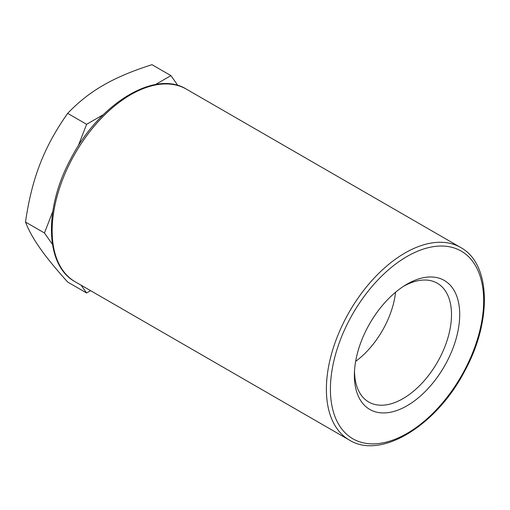 <?xml version="1.0" encoding="UTF-8"?>
<svg xmlns="http://www.w3.org/2000/svg" width="510" height="510" viewBox="0 0 510 510"><rect width="100%" height="100%" fill="white"/><g stroke="black" fill="none" stroke-linecap="round" stroke-linejoin="round"><path stroke-width="0.76" d="M395.569 292.224A65.93 38.065 -60 0 1 355.642 361.38M81.16 285.224L86.611 292.976L90.602 290.674M52.766 211.542L44.446 232.987L52.441 244.366M103.396 114.623L86.611 124.312L78.138 146.153M44.446 232.987L25.5 222.054C28.649 200.073 33.501 180.706 40.06 163.946C46.525 147.135 55.73 130.273 67.664 113.373C78.355 102.127 90.238 92.756 103.313 85.259C116.293 77.711 132.517 70.852 151.999 64.681L170.946 75.62L155.467 84.558M86.611 124.312L67.664 113.373M177.888 85.495L170.946 75.62M86.611 292.976L67.664 282.043C55.73 268.77 46.525 257.518 40.06 248.281C33.501 238.986 28.649 230.246 25.5 222.054M403.155 286.55A68.576 39.595 -60 0 1 436.445 282.763A68.576 39.595 -60 0 1 437.299 362.425A68.576 39.595 -60 0 1 367.889 401.51A68.576 39.595 -60 0 1 354.52 370.789M354.373 375.36A74.479 42.999 120 0 0 407.675 405.393A74.479 42.999 120 0 0 459.695 313.089A74.479 42.999 120 0 0 405.138 285.281A74.479 42.999 120 0 0 354.412 373.142A74.479 42.999 120 0 0 354.373 375.36M330.416 389.194A108.362 62.564 -60 0 1 445.351 246.209A108.362 62.564 -60 0 1 445.351 399.457A108.362 62.564 -60 0 1 330.416 389.194M52.154 230.864A111.212 64.209 -60 0 1 100.7 118.945A111.212 64.209 -60 0 1 186.399 89.148C154.562 69.181 98.487 104.359 70.616 159.139C43.771 208.596 44.95 265.481 75.187 281.775A111.212 64.209 -60 0 1 52.154 230.864M349.42 440.104C381.257 460.065 437.331 424.894 465.203 370.113C492.048 320.656 490.869 263.772 460.632 247.477A111.212 64.209 120 0 0 374.933 277.268A111.212 64.209 120 0 0 326.387 389.194A111.212 64.209 120 0 0 349.42 440.104L75.187 281.775M460.632 247.477L186.399 89.148"/></g></svg>
